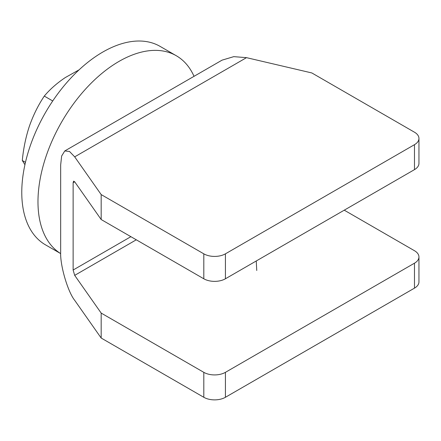 <?xml version="1.0" encoding="UTF-8"?>
<svg xmlns="http://www.w3.org/2000/svg" width="441" height="441" viewBox="0 0 441 441"><rect width="100%" height="100%" fill="white"/><g stroke="black" fill="none" stroke-linecap="round" stroke-linejoin="round"><path stroke-width="0.66" d="M136.291 239.799L74.689 275.366L101.176 313.088L101.176 338.038L74.689 300.315C67.749 291.688 60.037 265.267 60.665 252.274L60.665 164.951L61.646 156.02L64.772 150.954L69.524 151.472L74.689 156.853L101.176 194.58L101.176 219.53L74.689 181.802L73.129 182.706L73.129 270.03L130.889 236.679M414.474 288.138L414.474 263.189A15.281 8.82 0 0 0 418.95 256.954L418.95 281.904A15.281 8.82 180 0 1 414.474 288.138L225.417 397.291A15.281 8.82 180 0 1 203.808 397.291L203.808 372.342L101.176 313.088M203.808 372.342A15.281 8.82 0 0 0 225.417 372.342L225.417 397.291M414.474 263.189L225.417 372.342M418.95 256.954A15.281 8.82 0 0 0 414.474 250.714L344.25 210.175M101.176 338.038L203.808 397.291M418.95 138.441L418.95 163.391A15.281 8.82 180 0 1 414.474 169.631L414.474 144.681A15.281 8.82 0 0 0 418.95 138.441A15.281 8.82 0 0 0 414.474 132.206L311.842 72.952L246.502 57.655L74.689 156.853M414.474 169.631L225.417 278.784A15.281 8.82 180 0 1 203.808 278.784L203.808 253.834L101.176 194.58M203.808 253.834A15.281 8.82 0 0 0 225.417 253.834L225.417 278.784M414.474 144.681L225.417 253.834M101.176 219.53L203.808 278.784M74.689 275.366L73.129 270.03M73.129 182.706L73.586 181.146L74.689 181.802M64.772 150.954L222.044 60.152L233.769 56.646L246.502 57.655M176.295 55.737A114.588 66.156 -60 0 0 93.735 80.664A114.588 66.156 -60 0 0 38.902 187.133A114.588 66.156 -60 0 0 60.676 253.592L45.506 244.854A114.588 66.156 -60 0 1 22.695 177.778A114.588 66.156 -60 0 1 77.528 71.31A114.588 66.156 -60 0 1 160.089 46.382L176.295 55.737A114.588 66.156 -60 0 1 194.029 76.326M24.928 164.708L22.298 160.502C23.428 148.512 25.804 137.035 29.431 126.065C33.318 115.079 38.273 105.085 44.287 96.088C49.943 89.336 56.955 83.156 65.318 77.55L79.093 69.832M25.468 162.332L22.298 160.502M52.727 100.961L44.287 96.088M256.249 260.978L256.75 270.487"/></g></svg>
